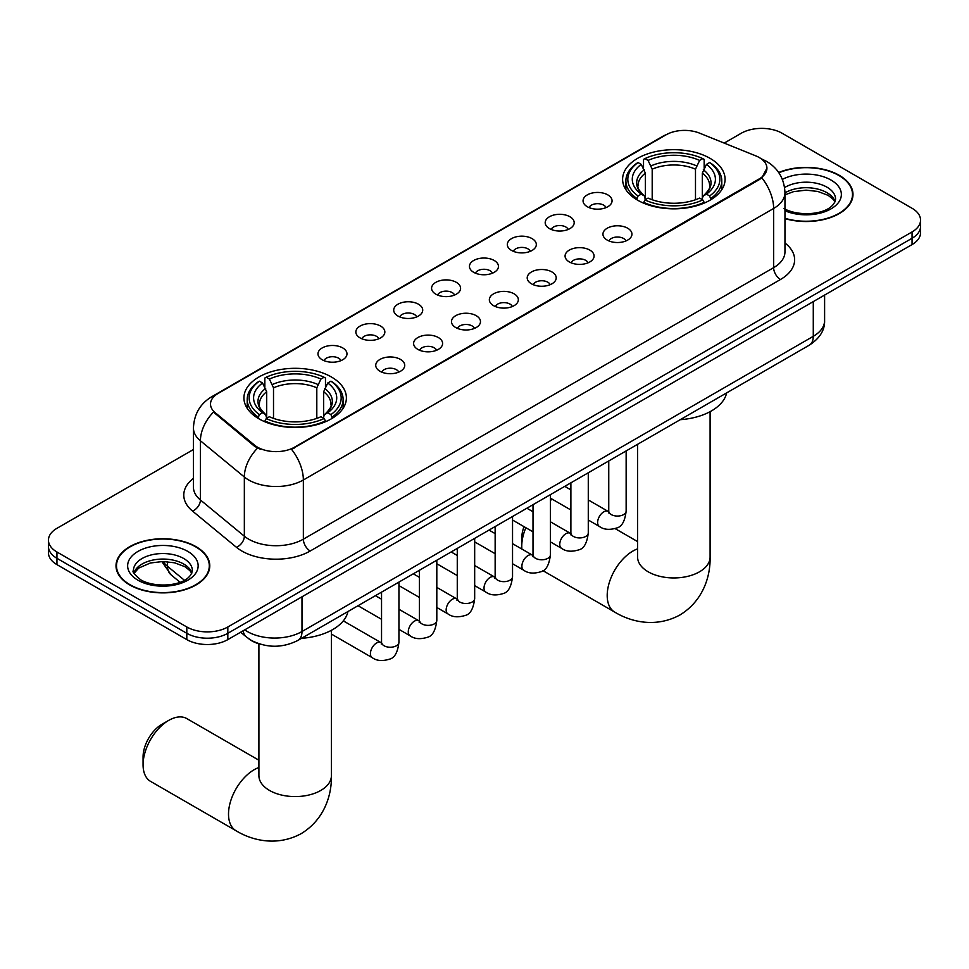 <?xml version="1.0" encoding="UTF-8"?>
<svg xmlns="http://www.w3.org/2000/svg" width="969" height="969" viewBox="0 0 969 969"><rect width="100%" height="100%" fill="white"/><g stroke="black" fill="none" stroke-linecap="round" stroke-linejoin="round"><path stroke-width="1.45" d="M331.386 376.977A51.236 29.579 0 0 0 275.547 370.57A51.236 29.579 0 0 0 243.922 397.896A51.236 29.579 0 0 0 258.929 418.814A51.236 29.579 0 0 0 314.768 425.221A51.236 29.579 0 0 0 346.393 397.896A51.236 29.579 0 0 0 331.386 376.977M710.071 158.347A51.236 29.579 0 0 0 654.232 151.939A51.236 29.579 0 0 0 622.607 179.265A51.236 29.579 0 0 0 637.614 200.183A51.236 29.579 0 0 0 693.453 206.591A51.236 29.579 0 0 0 725.078 179.265A51.236 29.579 0 0 0 710.071 158.347M587.299 206.724A14.499 8.37 180 0 1 584.428 204.362A14.499 8.37 180 0 1 589.225 193.957A14.499 8.37 180 0 1 607.805 194.89A14.499 8.37 180 0 1 610.688 204.362A14.499 8.37 180 0 1 587.299 206.724M606.049 207.596A8.697 5.027 0 0 0 603.711 205.149A8.697 5.027 0 0 0 595.136 203.878A8.697 5.027 0 0 0 589.067 207.596M549.435 228.587A14.499 8.37 180 0 1 546.564 226.225A14.499 8.37 180 0 1 551.361 215.821A14.499 8.37 180 0 1 569.942 216.753A14.499 8.37 180 0 1 572.824 226.225A14.499 8.37 180 0 1 549.435 228.587M568.173 229.459A8.697 5.027 0 0 0 565.848 227.012A8.697 5.027 0 0 0 557.272 225.741A8.697 5.027 0 0 0 551.204 229.459M511.571 250.45A14.499 8.37 180 0 1 508.689 248.088A14.499 8.37 180 0 1 513.497 237.684A14.499 8.37 180 0 1 532.078 238.616A14.499 8.37 180 0 1 534.949 248.088A14.499 8.37 180 0 1 511.571 250.45M530.309 251.322A8.697 5.027 0 0 0 527.972 248.876A8.697 5.027 0 0 0 519.408 247.604A8.697 5.027 0 0 0 513.34 251.322M473.696 272.313A14.499 8.37 180 0 1 470.825 269.951A14.499 8.37 180 0 1 475.622 259.547A14.499 8.37 180 0 1 494.202 260.479A14.499 8.37 180 0 1 497.085 269.951A14.499 8.37 180 0 1 473.696 272.313M492.446 273.185A8.697 5.027 0 0 0 490.108 270.739A8.697 5.027 0 0 0 481.532 269.467A8.697 5.027 0 0 0 475.464 273.185M435.832 294.176A14.499 8.37 180 0 1 432.949 291.814A14.499 8.37 180 0 1 437.758 281.41A14.499 8.37 180 0 1 456.338 282.342A14.499 8.37 180 0 1 459.221 291.814A14.499 8.37 180 0 1 435.832 294.176M454.57 295.048A8.697 5.027 0 0 0 452.232 292.602A8.697 5.027 0 0 0 443.669 291.33A8.697 5.027 0 0 0 437.6 295.048M397.968 316.039A14.499 8.37 180 0 1 395.086 313.677A14.499 8.37 180 0 1 399.894 303.273A14.499 8.37 180 0 1 418.475 304.205A14.499 8.37 180 0 1 421.345 313.677A14.499 8.37 180 0 1 397.968 316.039M416.706 316.911A8.697 5.027 0 0 0 414.369 314.465A8.697 5.027 0 0 0 405.793 313.193A8.697 5.027 0 0 0 399.725 316.911M360.093 337.902A14.499 8.37 180 0 1 357.222 335.54A14.499 8.37 180 0 1 362.018 325.136A14.499 8.37 180 0 1 380.599 326.068A14.499 8.37 180 0 1 383.482 335.54A14.499 8.37 180 0 1 360.093 337.902M378.831 338.775A8.697 5.027 0 0 0 376.505 336.328A8.697 5.027 0 0 0 367.929 335.056A8.697 5.027 0 0 0 361.861 338.775M322.229 359.765A14.499 8.37 180 0 1 319.346 357.404A14.499 8.37 180 0 1 324.155 346.999A14.499 8.37 180 0 1 342.735 347.932A14.499 8.37 180 0 1 345.606 357.404A14.499 8.37 180 0 1 322.229 359.765M340.967 360.638A8.697 5.027 0 0 0 338.629 358.191A8.697 5.027 0 0 0 330.066 356.919A8.697 5.027 0 0 0 323.997 360.638M607.2 240.082A14.499 8.37 180 0 1 604.317 237.708A14.499 8.37 180 0 1 609.126 227.303A14.499 8.37 180 0 1 627.706 228.236A14.499 8.37 180 0 1 630.577 237.708A14.499 8.37 180 0 1 607.2 240.082M625.938 240.942A8.697 5.027 0 0 0 623.6 238.495A8.697 5.027 0 0 0 615.024 237.223A8.697 5.027 0 0 0 608.968 240.942M569.324 261.945A14.499 8.37 180 0 1 566.453 259.571A14.499 8.37 180 0 1 571.25 249.166A14.499 8.37 180 0 1 589.83 250.099A14.499 8.37 180 0 1 592.713 259.571A14.499 8.37 180 0 1 569.324 261.945M588.062 262.805A8.697 5.027 0 0 0 585.736 260.358A8.697 5.027 0 0 0 577.161 259.086A8.697 5.027 0 0 0 571.092 262.805M531.46 283.808A14.499 8.37 180 0 1 528.577 281.434A14.499 8.37 180 0 1 533.386 271.029A14.499 8.37 180 0 1 551.967 271.962A14.499 8.37 180 0 1 554.837 281.434A14.499 8.37 180 0 1 531.46 283.808M550.198 284.668A8.697 5.027 0 0 0 547.86 282.221A8.697 5.027 0 0 0 539.297 280.949A8.697 5.027 0 0 0 533.229 284.668M493.596 305.671A14.499 8.37 180 0 1 490.714 303.297A14.499 8.37 180 0 1 495.522 292.892A14.499 8.37 180 0 1 514.103 293.825A14.499 8.37 180 0 1 516.974 303.297A14.499 8.37 180 0 1 493.596 305.671M512.335 306.531A8.697 5.027 0 0 0 509.997 304.084A8.697 5.027 0 0 0 501.421 302.812A8.697 5.027 0 0 0 495.353 306.531M455.721 327.534A14.499 8.37 180 0 1 452.85 325.16A14.499 8.37 180 0 1 457.647 314.755A14.499 8.37 180 0 1 476.227 315.688A14.499 8.37 180 0 1 479.11 325.16A14.499 8.37 180 0 1 455.721 327.534M474.459 328.394A8.697 5.027 0 0 0 472.133 325.947A8.697 5.027 0 0 0 463.557 324.676A8.697 5.027 0 0 0 457.489 328.394M417.857 349.397A14.499 8.37 180 0 1 414.974 347.023A14.499 8.37 180 0 1 419.783 336.618A14.499 8.37 180 0 1 438.363 337.551A14.499 8.37 180 0 1 441.234 347.023A14.499 8.37 180 0 1 417.857 349.397M436.595 350.257A8.697 5.027 0 0 0 434.257 347.81A8.697 5.027 0 0 0 425.694 346.539A8.697 5.027 0 0 0 419.625 350.257M379.981 371.26A14.499 8.37 180 0 1 377.111 368.886A14.499 8.37 180 0 1 381.907 358.482A14.499 8.37 180 0 1 400.488 359.414A14.499 8.37 180 0 1 403.37 368.886A14.499 8.37 180 0 1 379.981 371.26M398.731 372.12A8.697 5.027 0 0 0 396.394 369.673A8.697 5.027 0 0 0 387.818 368.402A8.697 5.027 0 0 0 381.75 372.12M755.796 155.864A26.102 15.068 180 0 1 759.284 157.559A26.102 15.068 180 0 1 766.927 168.218A26.102 15.068 180 0 1 759.284 178.865L294.479 447.218A26.102 15.068 180 0 1 254.641 445.207L215.227 412.709A26.102 15.068 180 0 1 210.503 404.073A26.102 15.068 180 0 1 218.158 393.414L666.091 134.8A26.102 15.068 180 0 1 699.509 133.116L755.796 155.864M260.479 644.252A28.997 16.739 180 0 1 248.767 638.765M784.963 218.619A46.887 27.071 0 0 0 852.986 194.454A46.887 27.071 0 0 0 839.263 175.316A46.887 27.071 0 0 0 778.688 172.506M196.041 546.673A46.887 27.071 0 0 0 144.95 540.811A46.887 27.071 0 0 0 116.014 565.811A46.887 27.071 0 0 0 129.737 584.949A46.887 27.071 0 0 0 180.84 590.824A46.887 27.071 0 0 0 209.776 565.811A46.887 27.071 0 0 0 196.041 546.673M116.498 568.246A46.887 27.071 0 0 0 116.328 568.973M766.927 168.218L761.816 177.811L759.284 179.64L291.536 449.325A33.83 19.537 60 0 1 303.358 479.982A38.663 22.323 180 0 1 248.682 479.982A38.663 22.323 180 0 1 244.345 477.002L200.426 440.786A38.663 22.323 180 0 1 193.437 427.983L193.437 487.177A38.663 22.323 0 0 0 200.426 499.98L244.345 536.196A38.663 22.323 0 0 0 248.682 539.176A38.663 22.323 0 0 0 303.358 539.176L773.637 267.662A38.663 22.323 0 0 0 784.963 251.879L784.963 192.686A38.663 22.323 180 0 1 773.637 208.468A33.83 19.537 -120 0 0 761.816 177.811M193.437 449.519L56.941 528.323A28.997 16.739 0 0 0 48.45 540.157L48.45 552.79A28.997 16.739 0 0 0 56.941 564.624L186.811 639.613L186.811 633.302A28.997 16.739 0 0 0 227.824 633.302L912.059 238.265A28.997 16.739 0 0 0 920.55 226.419A28.997 16.739 0 0 1 912.059 238.265L227.824 633.302A28.997 16.739 0 0 1 186.811 633.302L56.941 558.314L186.811 633.302L186.811 626.979A28.997 16.739 0 0 0 227.824 626.979L912.059 231.942A28.997 16.739 0 0 0 920.55 220.108A28.997 16.739 0 0 0 912.059 208.274L782.189 133.286A28.997 16.739 0 0 0 741.176 133.286L724.194 143.097M48.45 546.48A28.997 16.739 0 0 0 56.941 558.314A28.997 16.739 0 0 1 48.45 546.48M260.504 449.325L254.641 446.358L213.471 412.079A33.83 22.626 129.5 0 0 200.426 440.786L200.426 499.98A9.666 6.468 -50.5 0 1 192.516 511.075A48.329 27.907 180 0 1 193.437 478.335M48.45 540.157A28.997 16.739 0 0 0 56.941 552.003L186.811 626.979M209.461 568.973A46.887 27.071 0 0 0 209.292 568.246M852.672 197.615A46.887 27.071 0 0 0 852.502 196.901M186.811 639.613A28.997 16.739 0 0 0 227.824 639.613L912.059 244.576A28.997 16.739 0 0 0 920.55 232.742L920.55 220.108M784.963 218.304A46.403 26.793 0 0 0 852.502 194.454A46.403 26.793 0 0 0 838.912 175.51A46.403 26.793 0 0 0 778.87 172.773M130.088 584.755A46.403 26.793 0 0 0 180.646 590.569A46.403 26.793 0 0 0 209.292 565.811A46.403 26.793 0 0 0 195.702 546.867A46.403 26.793 0 0 0 145.132 541.065A46.403 26.793 0 0 0 116.498 565.811A46.403 26.793 0 0 0 130.088 584.755M525.864 527.717A36.253 20.93 120 0 0 521.758 546.165L521.758 538.267A26.587 15.347 -60 0 1 524.011 526.651M521.758 546.165A36.253 20.93 120 0 0 521.879 549.06M636.694 199.638L638.062 195.968A46.015 26.563 0 0 1 638.062 162.55L641.236 164.379A41.57 23.995 0 0 0 641.236 194.139L644.349 195.92L645.366 199.65M645.366 198.124L645.366 173.136L641.236 164.379M643.525 168.34L643.525 159.388L644.906 158.613A46.015 26.563 0 0 1 702.779 158.613L699.618 160.43A41.57 23.995 0 0 0 648.067 160.43L652.198 169.187L652.198 199.747M695.488 199.747L695.488 169.187L699.618 160.43M680.226 419.686A53.162 30.693 0 0 0 726.629 392.905M643.525 202.291A47.941 27.677 0 0 0 704.16 202.291L702.779 199.917A46.015 26.563 0 0 1 644.906 199.917L643.525 203.115M704.16 203.115L704.16 202.291M638.062 162.55L636.694 163.337A47.941 27.677 0 0 0 625.889 180.84A47.941 27.677 0 0 0 636.694 198.342M702.779 158.613L704.16 159.388L704.16 168.34M644.906 199.917L648.067 198.088A41.57 23.995 0 0 0 699.618 198.088L702.779 199.917M641.236 194.139L638.062 195.968M648.067 160.43L644.906 158.613M644.349 169.769A37.185 21.463 0 0 0 644.349 195.92L644.53 196.041C639.249 190.929 637.093 187.465 638.074 185.636A35.768 20.652 0 0 1 645.366 173.136M710.992 198.342A47.941 27.677 0 0 0 721.784 180.84A47.941 27.677 0 0 0 710.992 163.337L709.611 162.55A46.015 26.563 0 0 1 709.611 195.968L710.992 199.638M709.611 195.968L706.449 194.139A41.57 23.995 0 0 0 706.449 164.379L709.611 162.55M706.449 164.379L702.319 173.136L702.319 198.124L703.324 195.92L706.449 194.139M702.319 173.136A35.768 20.652 0 0 1 709.611 185.636C710.58 187.465 708.424 190.941 703.155 196.041L703.324 195.92A37.185 21.463 0 0 0 703.324 169.769M702.319 199.65L702.319 198.124M552.536 499.398A36.253 20.93 120 0 0 550.416 500.222M143.073 764.795L143.073 756.898A26.587 15.347 -60 0 1 161.871 724.34L168.703 720.403A36.253 20.93 120 0 0 143.073 764.795A36.253 20.93 120 0 0 150.583 781.389L236.024 830.724A36.253 20.93 -60 0 1 230.465 801.678A36.253 20.93 -60 0 1 254.144 769.725A36.253 20.93 -60 0 1 258.905 767.496M258.008 418.269L259.389 414.599A46.015 26.563 0 0 1 259.389 381.18L262.551 383.009A41.57 23.995 0 0 0 262.551 412.77L265.676 414.55L266.681 418.281M266.681 416.755L266.681 391.767L262.551 383.009M264.84 386.97L264.84 378.019L266.221 377.244A46.015 26.563 0 0 1 324.094 377.244L320.933 379.061A41.57 23.995 0 0 0 269.382 379.061L273.512 387.818L273.512 418.378M316.802 418.378L316.802 387.818L320.933 379.061M301.553 638.317A53.162 30.693 0 0 0 347.944 611.536M264.84 420.921A47.941 27.677 0 0 0 325.475 420.921L324.094 418.547A46.015 26.563 0 0 1 266.221 418.547L264.84 421.745M325.475 421.745L325.475 420.921M259.389 381.18L258.008 381.968A47.941 27.677 0 0 0 247.216 399.47A47.941 27.677 0 0 0 258.008 416.973M324.094 377.244L325.475 378.019L325.475 386.97M266.221 418.547L269.382 416.718A41.57 23.995 0 0 0 320.933 416.718L324.094 418.547M262.551 412.77L259.389 414.599M269.382 379.061L266.221 377.244M265.676 388.399A37.185 21.463 0 0 0 265.676 414.55L265.845 414.671C260.564 409.56 258.408 406.096 259.389 404.267A35.768 20.652 0 0 1 266.681 391.767M332.306 416.973A47.941 27.677 0 0 0 343.111 399.47A47.941 27.677 0 0 0 332.306 381.968L330.938 381.18A46.015 26.563 0 0 1 330.938 414.599L332.306 418.269M330.938 414.599L327.764 412.77A41.57 23.995 0 0 0 327.764 383.009L330.938 381.18M327.764 383.009L323.634 391.767L323.634 416.755L324.651 414.55L327.764 412.77M323.634 391.767A35.768 20.652 0 0 1 330.926 404.267C331.895 406.096 329.751 409.572 324.47 414.671L324.651 414.55A37.185 21.463 0 0 0 324.651 388.399M323.634 418.281L323.634 416.755M258.905 760.217L186.823 718.598A36.253 20.93 120 0 0 168.703 720.403L161.871 724.34M215.227 412.709L215.227 413.86M254.641 445.207L254.641 446.358M294.479 447.218L294.479 448.005M759.284 178.865L759.284 179.64M310.201 551.01A9.666 5.584 60 0 1 303.358 539.176L303.358 479.982L773.637 208.468L773.637 267.662A9.666 5.584 60 0 0 780.469 279.508L310.201 551.01A48.329 27.907 180 0 1 241.838 551.01A48.329 27.907 180 0 1 236.424 547.291L192.516 511.075M784.963 192.686C784.309 178.78 778.204 168.352 766.636 161.411L761.755 159.025A33.83 15.843 112 0 0 761.295 158.855M215.275 395.388A33.83 19.537 -120 0 0 211.775 396.709C200.208 403.649 194.091 414.078 193.437 427.983M211.775 396.709L663.244 136.048A33.83 19.537 60 0 1 665.812 134.97M257.524 448.15A33.83 22.626 129.5 0 0 244.345 477.002L244.345 536.196A9.666 6.468 -50.5 0 1 236.424 547.291M784.963 243.025A48.329 27.907 180 0 1 780.469 279.508M227.824 626.979L227.824 639.613M912.059 231.942L912.059 244.576M56.941 552.003L56.941 564.624M244.709 629.862A38.663 22.323 0 0 0 247.313 631.522A38.663 22.323 0 0 0 301.989 631.522L813.282 336.328A38.663 22.323 0 0 0 824.607 320.545C824.898 330.138 819.786 338.351 809.285 345.182L297.992 640.376A19.332 11.168 60 0 0 301.989 631.522L301.989 596.795M813.282 301.601L813.282 336.328A19.332 11.168 60 0 1 809.285 345.182M243.146 630.771A19.332 12.936 129.5 0 0 246.514 637.057L240.639 632.212M163.095 561.511A38.663 22.323 0 0 0 167.54 566.332L167.54 561.705M180.004 582.212L171.077 574.847A19.332 12.936 129.5 0 1 167.54 566.332L184.389 580.225M835.084 201.625A29.47 17.006 0 0 0 826.945 192.686A29.47 17.006 0 0 0 784.963 192.867M784.066 208.565C799.219 217.419 832.904 214.961 835.569 199.19A29.47 17.006 0 0 0 826.945 187.162A29.47 17.006 0 0 0 784.599 187.574M784.963 210.757A35.259 20.361 0 0 0 832.759 207.79A35.259 20.361 0 0 0 831.039 180.064A35.259 20.361 0 0 0 782.383 179.398M191.862 572.982A29.47 17.006 0 0 0 183.722 564.043A29.47 17.006 0 0 0 154.156 559.828A29.47 17.006 0 0 0 133.916 572.982M183.722 558.519A29.47 17.006 0 0 0 151.612 554.837A29.47 17.006 0 0 0 133.431 570.547C131.881 571.456 134.364 574.581 140.856 579.922C156.009 588.777 189.682 586.306 192.359 570.547A29.47 17.006 0 0 0 183.722 558.519M137.961 580.213A35.259 20.361 0 0 0 187.829 580.213A35.259 20.361 0 0 0 187.829 551.422A35.259 20.361 0 0 0 137.961 551.422A35.259 20.361 0 0 0 137.961 580.213M710.095 411.668L710.095 557.018A36.253 20.93 180 0 1 699.473 571.819A36.253 20.93 180 0 1 648.213 571.819A36.253 20.93 180 0 1 637.59 557.018L637.675 558.435M710.095 557.018C710.58 575.223 703.821 600.356 679.959 614.964C655.383 628.324 630.225 621.614 614.709 612.093A36.253 20.93 -60 0 1 609.15 583.047A36.253 20.93 -60 0 1 632.83 551.095A36.253 20.93 -60 0 1 637.59 548.866M695.488 169.187A35.768 20.652 0 0 0 652.198 169.187M696.493 165.82A37.185 21.463 0 0 0 651.192 165.82M331.41 630.298L331.41 775.648A36.253 20.93 180 0 1 320.787 790.45A36.253 20.93 180 0 1 269.527 790.45A36.253 20.93 180 0 1 258.905 775.648L258.989 777.065M316.802 387.818A35.768 20.652 0 0 0 273.512 387.818M317.808 384.451A37.185 21.463 0 0 0 272.507 384.451M626.144 450.912L626.144 511.038A8.697 5.027 180 0 1 623.2 514.805A8.697 5.027 180 0 1 611.294 514.587A8.697 5.027 180 0 1 608.75 511.038L608.471 512.916L609.247 512.274M626.144 511.038C624.957 521.14 621.832 526.785 616.768 527.972C609.574 530.188 603.796 529.692 599.423 526.47A8.697 5.027 -60 0 1 598.091 519.493A8.697 5.027 -60 0 1 603.784 511.826A8.697 5.027 -60 0 1 604.159 511.62A8.697 5.027 -60 0 1 608.132 511.402L608.726 511.717M588.28 472.775L588.28 532.902A8.697 5.027 180 0 1 585.337 536.669A8.697 5.027 180 0 1 573.43 536.451A8.697 5.027 180 0 1 570.886 532.902L570.596 534.779L571.383 534.137M588.28 532.902C587.093 543.003 583.956 548.648 578.893 549.835C571.71 552.051 565.932 551.555 561.56 548.333A8.697 5.027 -60 0 1 560.227 541.356A8.697 5.027 -60 0 1 565.908 533.689A8.697 5.027 -60 0 1 566.296 533.483A8.697 5.027 -60 0 1 570.256 533.265L570.85 533.58M550.416 494.638L550.416 554.765A8.697 5.027 180 0 1 547.461 558.532A8.697 5.027 180 0 1 535.566 558.314A8.697 5.027 180 0 1 533.011 554.765L532.732 556.642L533.507 556M550.416 554.765C549.217 564.866 546.092 570.511 541.029 571.698C533.846 573.914 528.057 573.418 523.696 570.196A8.697 5.027 -60 0 1 522.364 563.219A8.697 5.027 -60 0 1 528.044 555.552A8.697 5.027 -60 0 1 528.432 555.346A8.697 5.027 -60 0 1 532.393 555.128L532.986 555.443M512.54 516.501L512.54 576.628A8.697 5.027 180 0 1 509.597 580.395A8.697 5.027 180 0 1 497.691 580.177A8.697 5.027 180 0 1 495.147 576.628L494.868 578.505L495.643 577.863M512.54 576.628C511.353 586.729 508.228 592.374 503.153 593.561C495.971 595.778 490.193 595.281 485.82 592.059A8.697 5.027 -60 0 1 484.488 585.082A8.697 5.027 -60 0 1 490.169 577.415A8.697 5.027 -60 0 1 490.556 577.209A8.697 5.027 -60 0 1 494.529 576.991L495.123 577.306M474.677 538.364L474.677 598.491A8.697 5.027 180 0 1 471.733 602.258A8.697 5.027 180 0 1 459.827 602.04A8.697 5.027 180 0 1 457.271 598.491L456.993 600.368L457.78 599.726M474.677 598.491C473.478 608.593 470.353 614.237 465.29 615.424C458.107 617.641 452.329 617.144 447.957 613.922A8.697 5.027 -60 0 1 446.624 606.945A8.697 5.027 -60 0 1 452.305 599.278A8.697 5.027 -60 0 1 452.693 599.072A8.697 5.027 -60 0 1 456.653 598.854L457.247 599.169M436.813 560.227L436.813 620.354A8.697 5.027 180 0 1 433.858 624.121A8.697 5.027 180 0 1 421.951 623.903A8.697 5.027 180 0 1 419.407 620.354L419.129 622.231L419.904 621.589M436.813 620.354C435.614 630.456 432.489 636.1 427.426 637.287C420.231 639.504 414.453 639.007 410.081 635.785A8.697 5.027 -60 0 1 408.748 628.808A8.697 5.027 -60 0 1 414.441 621.141A8.697 5.027 -60 0 1 414.829 620.935A8.697 5.027 -60 0 1 418.79 620.717L419.383 621.032M398.937 582.09L398.937 642.217A8.697 5.027 180 0 1 395.994 645.984A8.697 5.027 180 0 1 384.087 645.766A8.697 5.027 180 0 1 381.544 642.217L381.265 644.094L382.04 643.452M398.937 642.217C397.75 652.319 394.613 657.963 389.55 659.15C382.367 661.367 376.59 660.87 372.217 657.648A8.697 5.027 -60 0 1 370.885 650.671A8.697 5.027 -60 0 1 376.566 643.004A8.697 5.027 -60 0 1 376.953 642.798A8.697 5.027 -60 0 1 380.914 642.58L381.507 642.895M663.244 136.048L669.446 133.165M297.992 640.376C282.427 648.188 266.875 648.188 251.31 640.376L246.514 637.057M824.607 320.545L824.607 295.06M171.077 574.847L161.811 561.523M834.939 201.952L833.158 199.287L828.144 195.35L817.775 191.438L806.075 190.154L793.611 191.632L784.963 194.854M852.502 198.33L852.502 194.454M191.729 573.309L189.948 570.644L184.934 566.695L174.565 562.795L162.865 561.511L150.401 562.989L138.761 568.052L134.061 573.309M209.292 569.687L209.292 565.811M116.498 569.687L116.498 565.811M614.709 612.093L542.894 570.632M625.889 189.682L625.889 180.84M721.784 189.682L721.784 180.84M637.59 541.586L615.145 528.626M637.59 444.311L637.59 557.018M331.41 775.648C331.895 793.853 325.136 818.987 301.274 833.594C276.698 846.954 251.54 840.244 236.024 830.724M247.216 408.312L247.216 399.47M343.111 408.312L343.111 399.47M258.905 643.816L258.905 775.648M599.423 526.47L588.28 520.026M570.886 509.985L550.416 498.163M608.75 460.953L608.75 511.038M608.132 511.402L588.28 499.943M570.886 489.89L564.757 486.353M561.56 548.333L550.416 541.889M533.011 531.848L512.54 520.026M570.886 482.816L570.886 532.902M570.256 533.265L550.416 521.807M533.011 511.753L526.882 508.216M523.696 570.196L512.54 563.752M495.147 553.711L474.677 541.889M533.011 504.679L533.011 554.765M532.393 555.128L512.54 543.67M495.147 533.616L489.018 530.079M485.82 592.059L474.677 585.615M457.271 575.574L436.813 563.752M495.147 526.542L495.147 576.628M494.529 576.991L474.677 565.533M457.271 555.479L451.154 551.942M447.957 613.922L436.813 607.478M419.407 597.437L398.937 585.615M457.271 548.406L457.271 598.491M456.653 598.854L436.813 587.396M419.407 577.342L413.278 573.805M410.081 635.785L398.937 629.341M381.544 619.3L358.009 605.722M419.407 570.269L419.407 620.354M418.79 620.717L398.937 609.259M381.544 599.205L375.415 595.669M372.217 657.648L331.41 634.089M381.544 592.132L381.544 642.217M380.914 642.58L343.305 620.863"/></g></svg>
